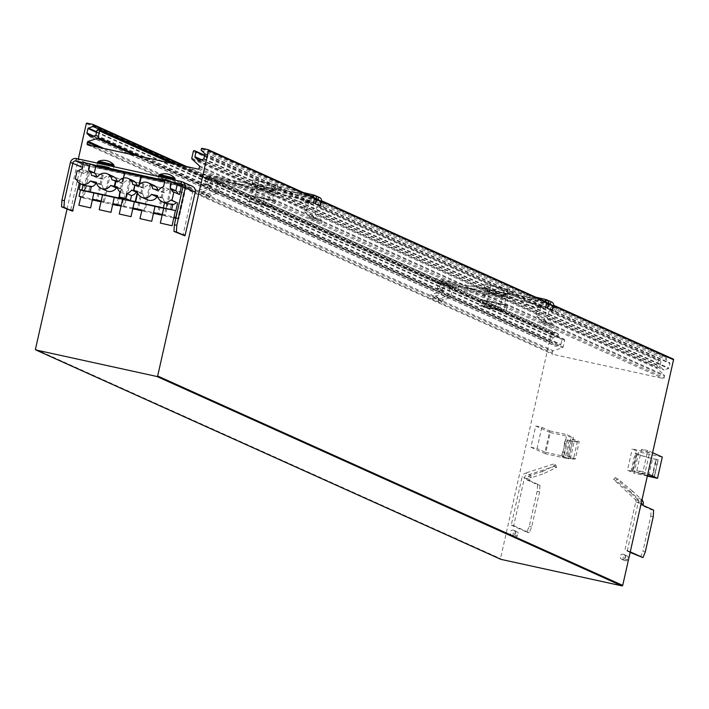 <?xml version="1.0" encoding="UTF-8"?>
<svg xmlns="http://www.w3.org/2000/svg" width="709" height="709" viewBox="0 0 709 709"><rect width="100%" height="100%" fill="white"/><g stroke="black" fill="none" stroke-linecap="round" stroke-linejoin="round"><path stroke-width="0.53" stroke-dasharray="3.54 2.66" d="M162.131 215.084L164.16 215.527L170.018 189.542L183.666 192.529L177.808 218.523L178.836 218.984L184.695 192.999L171.046 190.003L165.188 215.988L173.865 217.893M178.836 218.984L175.823 218.319M66.992 209.252L78.336 158.949M92.392 200.044L83.715 198.139L89.573 172.154L103.213 175.141L97.408 200.904M132.778 208.889L124.447 207.063L130.305 181.079L143.954 184.074L138.149 209.829M153.49 213.427L144.822 211.53L150.671 185.545L164.32 188.532L158.515 214.295M117.783 205.371L123.588 179.607L109.939 176.621L104.081 202.606L112.758 204.502M185.182 234.874L183.152 234.431L192.821 191.527A2.535 2.499 114.2 0 0 190.934 188.523L85.833 165.489A2.535 2.499 114.2 0 0 82.829 167.43L79.293 183.135M70.094 210.644L70.324 209.616L72.743 210.236M70.723 209.793L80.392 166.899A5.078 4.998 114.2 0 1 86.392 163.017L191.492 186.042A5.078 4.998 114.2 0 1 192.458 186.37M209.04 178.198L214.038 180.449L212.975 181.442L211.894 186.219L207.338 184.163L207.976 179.191L209.04 178.198A0.638 0.629 114.2 0 1 209.35 178.189L215.74 179.705L220.738 181.956L215.119 180.609L215.589 178.544L248.389 186.387L301.804 193.238L301.343 195.303L247.928 188.452L220.738 181.956L452.927 286.498L447.308 285.151L447.778 283.095L480.578 290.929L533.992 297.78L551.115 301.857A3.385 3.332 114.2 0 1 551.762 302.069M542.491 471.441L555.812 465.095L553.49 464.049L554.234 466.46L526.282 475.482A2.535 2.499 -65.8 0 0 524.58 477.361L513.688 525.661L511.242 525.13L522.134 476.82L527.106 479.062A5.078 4.998 114.2 0 1 530.518 475.314L542.491 471.441L543.236 473.851L531.254 477.724L530.518 475.314L525.546 473.071A5.078 4.998 -65.8 0 0 522.134 476.82M553.49 464.049L525.546 473.071M641.14 503.567L638.233 502.264L627.35 550.565L624.904 550.024L635.787 501.724A2.535 2.499 -65.8 0 0 635.051 499.313L613.604 479.47L615.315 477.591L617.636 478.637L615.926 480.516L613.604 479.47M638.233 502.264A5.078 4.998 -65.8 0 0 636.753 497.434L615.315 477.591M514.468 530.74A2.641 2.606 114.2 0 1 511.65 535.144A2.641 2.606 114.2 0 1 510.551 531.316A2.641 2.606 114.2 0 1 514.468 530.74M624.461 554.837A2.641 2.606 114.2 0 1 621.642 559.241A2.641 2.606 114.2 0 1 620.535 555.413A2.641 2.606 114.2 0 1 624.461 554.837M103.895 148.456L553.215 350.76L562.432 347.782A1.055 1.046 -65.8 0 0 563.141 347.002L564.648 340.338A1.055 1.046 -65.8 0 0 563.318 339.106L562.051 339.514L560.952 344.397A0.638 0.629 -65.8 0 1 560.527 344.866L556.148 346.284A0.638 0.629 -65.8 0 1 555.537 346.152L552.178 343.041A0.638 0.629 -65.8 0 1 551.992 342.438L553.011 337.909A0.638 0.629 -65.8 0 1 553.437 337.44L558.16 335.915L558.47 334.551A0.638 0.629 -65.8 0 0 558.001 333.806L552.089 332.512A0.638 0.629 -65.8 0 0 551.336 332.991L500.492 558.612A0.638 0.629 -65.8 0 0 500.731 559.259M553.215 350.76A1.055 1.046 -65.8 0 0 552.506 351.54L552.151 353.082A1.055 1.046 -65.8 0 0 552.94 354.34L662.933 378.438A1.055 1.046 -65.8 0 0 664.182 377.631L664.528 376.089A1.055 1.046 -65.8 0 0 664.218 375.088L657.146 368.538A1.055 1.046 -65.8 0 1 656.835 367.528L658.342 360.863A1.055 1.046 -65.8 0 1 660.07 360.305L661.045 361.209L659.946 366.083A0.638 0.629 -65.8 0 0 660.123 366.686L663.491 369.797A0.638 0.629 -65.8 0 0 664.103 369.938L668.481 368.52A0.638 0.629 -65.8 0 0 668.906 368.051L669.925 363.522A0.638 0.629 -65.8 0 0 669.739 362.919L666.114 359.569L666.425 358.205A0.638 0.629 -65.8 0 1 667.169 357.726L673.08 359.02M642.966 471.777L636.85 470.439L641.645 449.196L647.751 450.534L642.966 471.777L647.813 473.958M535.729 425.985L541.836 427.323L537.05 448.567L530.935 447.228L535.729 425.985L550.264 432.534L545.478 453.778L568.698 458.865L573.484 437.621L566.846 434.635L562.06 455.878L568.698 458.865M192.104 159.153L307.201 210.972L313.511 216.732L321.629 220.384L315.496 214.712L539.389 315.514L545.7 321.274L553.818 324.926L547.685 319.254A1.055 1.046 114.2 0 1 547.375 318.244L548.881 311.579L658.342 360.863M546.054 301.839L551.053 304.09A0.638 0.629 -65.8 0 0 550.778 303.948L533.531 299.845L480.117 292.994L452.927 286.498L558.001 333.806M446.227 284.991A1.267 1.25 114.2 0 0 445.163 285.984L444.091 290.761L439.527 288.705L440.165 283.733A1.267 1.25 114.2 0 1 441.228 282.74L446.227 284.991A0.638 0.629 -65.8 0 1 446.537 284.983L447.308 285.151M313.865 197.297L318.864 199.548A0.638 0.629 -65.8 0 0 318.589 199.406L318.704 199.451M186.582 166.571L215.74 179.705L226.596 182.293L233.935 183.241L211.929 177.702L203.634 173.971L262.879 186.954L280.011 189.143L307.201 195.649L312.199 197.9L301.343 195.303M441.228 282.74A0.638 0.629 114.2 0 1 441.539 282.731L458.785 286.835L466.123 287.783L444.118 282.244L435.822 278.513L495.068 291.496L512.199 293.694L539.389 300.191L667.169 357.726M201.072 150.184L666.114 359.569M204.538 155.67L311.1 203.643L311.437 202.136L319.732 205.876L319.396 207.382L543.289 308.185L543.626 306.678L551.921 310.418L551.584 311.925L661.045 361.209M548.881 311.579A1.055 1.046 -65.8 0 1 550.609 311.021L551.584 311.925M97.009 130.128L206.47 179.412L206.806 177.915L215.102 181.646L214.765 183.152L216.032 182.745A1.055 1.046 114.2 0 1 217.353 183.968L215.855 190.632L439.748 291.443A1.055 1.046 114.2 0 1 439.039 292.223L431.045 294.811L439.341 298.542L447.335 295.963A1.055 1.046 -65.8 0 0 448.044 295.183L563.141 347.002M139.496 156.255L207.56 186.901A1.055 1.046 114.2 0 1 206.851 187.681L198.857 190.269L207.152 194L215.146 191.421A1.055 1.046 -65.8 0 0 215.855 190.632M214.765 183.152L438.658 283.963L438.995 282.457L447.29 286.188L446.954 287.694L448.221 287.287A1.055 1.046 114.2 0 1 449.55 288.51L448.044 295.183M446.954 287.694L562.051 339.514M177.764 164.639L558.16 335.915M215.119 180.609L214.348 180.44A0.638 0.629 -65.8 0 0 214.038 180.449M319.396 207.382L543.289 308.185M542.314 307.289A1.055 1.046 -65.8 0 0 540.586 307.848L539.088 314.512A1.055 1.046 114.2 0 0 539.389 315.514M318.421 206.479A1.055 1.046 -65.8 0 0 316.693 207.037L540.586 307.848M315.496 214.712A1.055 1.046 114.2 0 1 315.186 213.701L316.693 207.037M204.635 155.244L311.1 203.643M310.125 202.747A1.055 1.046 -65.8 0 0 308.397 203.306L306.9 209.97A1.055 1.046 114.2 0 0 307.201 210.972M207.56 186.901L209.066 180.237A1.055 1.046 -65.8 0 0 207.737 179.005L206.47 179.412M439.748 291.443L441.255 284.779A1.055 1.046 -65.8 0 0 439.926 283.547L438.658 283.963M318.589 199.406L312.199 197.9L539.389 300.191L545.655 301.635M202.127 148.341L307.201 195.649L313.591 197.155M545.7 321.274L546.284 322.772L545.833 323.924L544.37 324.66L542.819 324.359L551.327 328.205A2.118 2.083 114.2 0 1 550.113 326.078A2.118 2.083 -65.8 0 0 549.457 324.314L545.017 320.202A2.118 2.083 114.2 0 1 544.397 318.19L546.187 310.241A1.055 1.046 -65.8 0 0 545.407 308.991L483.689 295.467L443.417 285.337L435.131 281.606L435.822 278.513M550.113 326.078L541.827 322.347A2.118 2.083 -65.8 0 0 542.819 324.359L543.874 319.67M553.818 324.926A2.118 2.083 114.2 0 1 551.327 328.205M507.928 294.315L495.068 291.496L466.123 287.783L484.38 292.374L556.485 308.167L548.199 304.436L507.928 294.315L507.236 297.408L445.518 283.884A1.055 1.046 -65.8 0 0 444.268 284.69L442.478 292.64A2.118 2.083 114.2 0 1 441.051 294.208L435.255 296.078A2.118 2.083 -65.8 0 0 433.908 297.399A2.118 2.083 114.2 0 1 429.849 296.743A2.118 2.083 114.2 0 1 431.045 294.811M446.661 285.009L447.131 282.953A3.385 3.332 114.2 0 0 443.125 285.532L438.127 283.281L445.163 285.984L443.125 285.532L442.053 290.309L437.488 288.262L438.127 283.281A3.385 3.332 114.2 0 1 442.132 280.702L459.246 284.779L458.785 286.835M483.591 306.82L501.875 310.879L483.591 306.82M501.99 309.771L483.706 305.703L501.99 309.771M504.25 304.852L483.751 300.297L504.25 304.852M507.44 305.818L482.997 300.465L480.693 299.428L505.136 304.781L507.44 305.818L506.04 312.004L503.744 310.967L479.302 305.614L481.597 306.651L506.04 312.004M505.136 304.781L503.744 310.967M491.771 301.591L490.371 307.777M496.362 303.656L494.971 309.842M480.693 299.428L479.302 305.614M482.997 300.465L481.597 306.651M505.641 298.666L485.142 294.111L505.641 298.666M501.564 309.673L484.141 305.792L501.564 309.673M444.118 282.244L443.417 285.337M484.38 292.374L483.689 295.467M556.485 308.167L555.794 311.26L547.499 307.529L507.236 297.408M551.921 310.418L555.794 311.26M447.29 286.188L453.813 287.615L445.518 283.884M438.995 282.457L435.131 281.606M543.626 306.678L537.112 305.251A1.055 1.046 -65.8 0 1 537.901 306.51L536.101 314.459A2.118 2.083 -65.8 0 0 536.722 316.471L541.171 320.583A2.118 2.083 -65.8 0 1 541.827 322.347M548.199 304.436L547.499 307.529M439.341 298.542A2.118 2.083 114.2 0 0 439.367 302.371A2.118 2.083 114.2 0 0 442.203 301.13A2.118 2.083 114.2 0 1 443.55 299.81L449.346 297.94A2.118 2.083 114.2 0 0 450.764 296.38L452.555 288.421A1.055 1.046 114.2 0 1 453.813 287.615M441.663 282.758L442.132 280.702L447.778 283.095M512.199 293.694L512.66 291.629L459.246 284.779M512.66 291.629L535.632 297.115M508.84 293.96L484.238 288.492L508.84 293.96M550.078 310.01L551.584 305.464L553.623 305.907L546.595 303.177M551.053 304.09L551.593 305.428M442.31 282.9L442.779 280.844M440.156 283.768L438.118 283.316M480.117 292.994L480.578 290.929M533.531 299.845L533.992 297.78M550.007 303.78L550.468 301.715M444.091 290.761L442.053 290.309M439.527 288.705L437.488 288.262M499.987 307.165L486.658 304.205L499.987 307.165M490.929 285.7L504.259 288.669L490.929 285.7M509.771 289.83L485.169 284.362L509.771 289.83M313.511 216.732L314.096 218.23L313.644 219.382L312.182 220.118L310.631 219.817L319.139 223.663A2.118 2.083 114.2 0 1 317.924 221.536A2.118 2.083 -65.8 0 0 317.269 219.772L312.82 215.66A2.118 2.083 114.2 0 1 312.208 213.648L313.998 205.699A1.055 1.046 -65.8 0 0 313.21 204.449L251.5 190.925L211.229 180.795L202.942 177.064L203.634 173.971M317.924 221.536L309.638 217.805A2.118 2.083 -65.8 0 0 310.631 219.817L311.685 215.128M321.629 220.384A2.118 2.083 114.2 0 1 319.139 223.663M318.456 199.38L318.926 197.315A3.385 3.332 114.2 0 1 319.573 197.527M318.864 199.548L319.396 200.922L321.434 201.365M275.739 189.764L262.879 186.954L233.935 183.241L252.191 187.832L324.297 203.625L316.01 199.894L275.739 189.764L275.048 192.866L213.329 179.342A1.055 1.046 -65.8 0 0 212.08 180.148L210.281 188.098A2.118 2.083 114.2 0 1 208.863 189.666L203.066 191.536A2.118 2.083 -65.8 0 0 201.719 192.857A2.118 2.083 114.2 0 1 197.66 192.201A2.118 2.083 114.2 0 1 198.857 190.269M207.967 179.226L212.975 181.442L210.936 180.99L209.864 185.767L205.3 183.72L205.929 178.774A3.385 3.332 114.2 0 1 209.944 176.151L227.057 180.237L226.596 182.293M205.938 178.739L210.936 180.99A3.385 3.332 114.2 0 1 214.942 178.402L215.589 178.544M211.929 177.702L211.229 180.795M252.191 187.832L251.5 190.925M324.297 203.625L323.605 206.718L315.31 202.987L275.048 192.866M319.732 205.876L323.605 206.718M273.452 194.124L252.953 189.569L273.452 194.124M215.102 181.646L221.616 183.073L213.329 179.342M206.806 177.915L202.942 177.064M311.437 202.136L304.923 200.709A1.055 1.046 -65.8 0 1 305.703 201.968L303.913 209.917A2.118 2.083 -65.8 0 0 304.533 211.929L308.982 216.041A2.118 2.083 -65.8 0 1 309.638 217.805M316.01 199.894L315.31 202.987M207.152 194A2.118 2.083 114.2 0 0 207.17 197.829A2.118 2.083 114.2 0 0 210.006 196.588A2.118 2.083 114.2 0 1 211.362 195.267L217.158 193.397A2.118 2.083 114.2 0 0 218.576 191.829L220.366 183.879A1.055 1.046 114.2 0 1 221.616 183.073M272.061 200.31L251.562 195.755L272.061 200.31M276.652 189.418L252.049 183.95L276.652 189.418M277.582 185.288L252.98 179.82L277.582 185.288M258.741 181.158L272.07 184.127L258.741 181.158M268.498 199.53L255.169 196.57L268.498 199.53M317.889 205.468L319.396 200.922M280.011 189.143L280.472 187.087L303.443 192.573M280.472 187.087L227.057 180.237M210.121 178.358L210.591 176.293M247.928 188.452L248.389 186.387M317.818 199.238L318.279 197.173L301.804 193.238M313.927 195.064L318.279 197.173M211.894 186.219L209.864 185.767M207.338 184.163L205.3 183.72M264.173 199.114L248.504 194.886L272.947 200.239L275.243 201.276L264.173 199.114L262.782 205.3L249.408 202.109L250.8 195.923M249.408 202.109L247.113 201.072L248.504 194.886M247.113 201.072L258.182 203.235L259.574 197.049M258.182 203.235L271.556 206.425L272.947 200.239M271.556 206.425L273.851 207.462L275.243 201.276M273.851 207.462L262.782 205.3M657.855 461.532L655.479 472.105L653.707 471.698L654.354 467.851L656.091 461.134L657.855 461.532L658.049 459.724L654.185 476.838L648.753 475.774A65.574 2.287 12.7 0 1 633.057 470.679A65.574 2.287 12.7 0 1 633.332 470.546L632.357 470.102A67.399 2.349 12.7 0 0 631.285 470.28L635.14 453.166A67.399 2.349 -167.3 0 0 651.305 458.404L657.615 459.751M655.453 463.97L657.216 464.377M655.479 472.105L654.832 474.941L653.069 474.534L653.707 471.698M654.185 476.838L654.832 474.941M653.069 474.534L652.413 476.439M651.305 458.404L647.45 475.517L653.751 476.873M656.091 461.134L656.277 459.317L658.049 459.724M632.357 470.102L636.221 452.989L637.187 453.423A65.574 2.287 -167.3 0 0 636.912 453.565A65.574 2.287 -167.3 0 0 652.608 458.652L656.277 459.317M647.45 475.517A67.399 2.349 12.7 0 1 631.285 470.28M636.221 452.989A67.399 2.349 -167.3 0 0 635.14 453.166M637.187 453.423L633.332 470.546M636.85 470.439L644.756 473.993L649.541 452.75L632.233 448.957L638.862 451.943L634.076 473.187L627.447 470.2L632.233 448.957M644.756 473.993L627.447 470.2M662.295 457.075L638.862 451.943M647.335 476.094L634.076 473.187M652.608 452.714L647.751 450.534M649.541 452.75L641.645 449.196M630.833 493.047L640.023 501.555L641.734 499.677L632.543 491.169L630.833 493.047L615.926 480.516M632.543 491.169L617.636 478.637M641.964 499.916A5.078 4.998 -65.8 0 0 641.734 499.677L636.753 497.434M643.205 504.498L640.768 503.966A2.535 2.499 -65.8 0 0 640.023 501.555L635.051 499.313M630.257 551.877L627.35 550.565M630.141 552.391L624.904 550.024M640.493 557.044L642.886 551.31L645.323 551.841M653.228 516.781L650.782 516.249L642.886 551.31M650.782 516.249L651.181 509.611L653.627 510.152M643.01 505.366L640.564 504.835L651.181 509.611M635.787 501.724L640.768 503.966L640.564 504.835M625.116 559.392A1.427 1.4 114.2 0 1 624.992 557.398A1.427 1.4 114.2 0 1 626.978 557.247A1.427 1.4 114.2 0 1 627.102 559.25A1.427 1.4 114.2 0 1 625.116 559.392M623.982 560.172A2.641 2.606 114.2 0 1 626.8 555.759A2.641 2.606 114.2 0 1 627.899 559.587A2.641 2.606 114.2 0 1 623.982 560.172M561.82 454.682L564.134 448.221L564.204 444.118L565.826 444.454L565.764 448.558L563.451 455.018L561.82 454.682L562.202 456.747L563.726 457.208L567.581 440.094L566.083 439.642L572.553 441.175A65.574 2.287 -167.3 0 0 577.427 441.397A65.574 2.287 -167.3 0 0 571.667 439.11L570.727 438.685A67.399 2.349 -167.3 0 1 579.2 441.796L575.345 458.909A67.399 2.349 12.7 0 1 570.32 458.688L563.726 457.208M564.089 452.182L562.459 451.846M564.204 444.118L564.843 441.273L566.473 441.618L565.826 444.454M566.083 439.642L564.843 441.273M566.473 441.618L567.705 439.979M570.32 458.688L574.175 441.574L567.581 440.094M563.451 455.018L563.823 457.092L562.202 456.747M570.727 438.685L566.872 455.807L567.812 456.224A65.574 2.287 12.7 0 1 573.572 458.51A65.574 2.287 12.7 0 1 568.698 458.298L563.823 457.092M574.175 441.574A67.399 2.349 -167.3 0 0 579.2 441.796M566.872 455.807A67.399 2.349 12.7 0 1 575.345 458.909M567.812 456.224L571.667 439.11M541.836 427.323L549.741 430.886L544.955 452.129L562.06 455.878M549.741 430.886L566.846 434.635M550.264 432.534L573.484 437.621M545.478 453.778L530.935 447.228M544.955 452.129L537.05 448.567M513.688 525.661L529.277 532.681L531.67 526.938L539.567 491.878L539.966 485.248L529.357 480.472L529.552 479.594A2.535 2.499 114.2 0 1 531.254 477.724L526.282 475.482M511.242 525.13L526.84 532.149L529.224 526.406L537.13 491.346L537.528 484.708L526.911 479.931L527.106 479.062L529.552 479.594L524.58 477.361M554.234 466.46L556.556 467.506L543.236 473.851M555.812 465.095L556.556 467.506M526.84 532.149L529.277 532.681M529.224 526.406L531.67 526.938M537.13 491.346L539.567 491.878M537.528 484.708L539.966 485.248M526.911 479.931L529.357 480.472M515.124 535.295A1.427 1.4 114.2 0 1 515 533.292A1.427 1.4 114.2 0 1 516.985 533.15A1.427 1.4 114.2 0 1 517.109 535.153A1.427 1.4 114.2 0 1 515.124 535.295M513.99 536.066A2.641 2.606 114.2 0 1 516.808 531.661A2.641 2.606 114.2 0 1 517.916 535.49A2.641 2.606 114.2 0 1 513.99 536.066M124.633 172.695L125.068 172.89L124.607 172.792M172.482 182.178L165.862 180.724L170.639 182.878L164.718 181.584M165.002 180.334L165.862 180.724L164.958 180.529M91.009 164.328L84.389 162.875L89.166 165.029L84.832 164.08L88.98 165.941L185.731 187.141L182.851 185.847M83.529 162.485L84.389 162.875L83.485 162.68M109.611 167.67L97.036 164.585L109.611 167.67M170.718 181.061L158.142 177.968L170.718 181.061M185.2 234.785L183.152 234.431M182.754 234.245L182.523 235.282M70.324 209.616L72.77 210.148M177.808 218.523L176.009 217.521M162.272 214.464L174.042 217.078M141.906 209.997L153.676 212.62M132.964 208.038L121.186 205.459M101.165 201.072L112.935 203.687M80.799 196.615L92.569 199.229M80.72 196.978L83.715 198.139M101.032 201.693L104.081 202.606M121.053 206.08L124.447 207.063M141.765 210.626L144.822 211.53M164.16 215.527L165.188 215.988M82.687 197.678L88.545 171.693L89.573 172.154M88.545 171.693L103.213 175.141M102.185 174.68L96.335 200.665M103.053 202.136L108.911 176.151L109.939 176.621M108.911 176.151L123.588 179.607M122.56 179.147L116.701 205.131M123.419 206.603L129.277 180.618L130.305 181.079M129.277 180.618L143.954 184.074M142.926 183.604L137.067 209.589M143.794 211.069L149.643 185.076L150.671 185.545M149.643 185.076L164.32 188.532M163.292 188.071L157.433 214.056M170.018 189.542L171.046 190.003M183.666 192.529L184.695 192.999M134.799 184.872L135.304 185.093L134.781 184.978M134.045 190.659L135.304 185.093M137.165 191.226L142.801 193.77L137.475 192.547M153.818 185.315A7.932 7.817 -65.8 0 0 144.06 188.195L138.423 185.661M144.06 188.195L137.511 186.662L132.805 184.544M137.511 186.662A7.932 7.817 -65.8 0 0 137.218 185.395M133.017 180.653A7.932 7.817 -65.8 0 0 123.26 183.542L118.554 181.424M123.26 183.542L117.579 182.399L111.933 179.856M117.579 188.239L121.416 189.081L120.982 188.886L119.147 197.049M117.295 186.99L120.982 188.886M122.001 189.108A7.932 7.817 -65.8 0 0 124.881 194.133L120.167 192.015M123.756 199.123L124.881 194.133M122.604 199.167L123.384 199.451L122.586 199.273M157.859 197.067L163.176 198.228A7.932 7.817 -65.8 0 0 167.209 204.015L166.19 208.526M142.801 193.77A7.932 7.817 -65.8 0 0 147.304 199.778M170.639 182.878L169.185 189.312A7.932 7.817 -65.8 0 0 164.426 192.662L158.311 191.324L152.674 188.78M158.311 191.324A7.932 7.817 -65.8 0 0 157.983 189.95M139.602 184.251L138.964 187.087M138.982 184.916L138.53 186.892M123.428 178.048L122.24 183.321M163.176 198.228L157.531 195.693M170.275 209.385L171.286 204.91A7.932 7.817 -65.8 0 0 172.766 204.679M166.358 203.651L164.621 202.349L167.209 204.015M171.286 204.91L170.142 209.359M185.731 187.141L178.624 218.7M179.492 194.558L172.677 191.758M169.185 189.312L163.549 186.777M164.426 192.662L158.789 190.127M125.068 172.89L122.666 183.516M113.077 176.39A7.932 7.817 -65.8 0 0 103.319 179.271L97.204 177.932A7.932 7.817 -65.8 0 0 96.885 176.559M117.579 182.399A7.932 7.817 -65.8 0 0 117.286 181.149M103.319 179.271L97.682 176.736M97.204 177.932L91.567 175.398M89.166 165.029L87.712 171.463L82.076 168.919M87.712 171.463A7.932 7.817 -65.8 0 0 83.919 173.616L78.282 171.082M83.919 173.616L77.104 170.816M84.832 164.08L82.74 173.359M88.98 165.941L81.872 197.501M76.545 179.652L80.888 181.61L80.392 183.773M80.888 181.61L76.421 179.324M88.669 191.51L89.813 187.061A7.932 7.817 -65.8 0 0 91.293 186.83M82.058 181.867A7.932 7.817 -65.8 0 0 85.736 186.166L83.148 184.491L83.042 184.969M84.885 185.793L83.148 184.491M96.752 183.675L102.069 184.845L96.433 182.302M102.069 184.845A7.932 7.817 -65.8 0 0 106.563 190.854M88.802 191.536L89.813 187.061M121.416 189.081L119.342 198.263M166.074 208.464L167.085 203.962M84.601 190.615L85.612 186.112M84.717 190.668L85.736 186.166M123.384 199.451L121.992 205.637M505.18 293.154L487.952 289.325L505.18 293.154M493.367 290.858L487.42 289.21L505.827 293.349L493.367 290.858M487.606 291.47L504.826 295.298L487.606 291.47M492.897 292.923L486.959 291.266L505.357 295.414L492.897 292.923M272.522 190.677L255.302 186.848L272.522 190.677M272.992 188.612L255.763 184.783L272.992 188.612M261.169 186.316L255.231 184.659L273.63 188.807L261.169 186.316M260.708 188.381L254.77 186.724L273.169 190.872L260.708 188.381M109.363 167.333L101.165 165.507L109.363 167.333M107.316 167.643L101.032 166.092L107.316 167.643M107.174 167.111L101.6 165.746L107.174 167.111M165.729 179.528L170.523 180.76L165.729 179.528M170.337 181.309L162.131 179.483L170.337 181.309M164.453 179.404L170.027 180.777L164.453 179.404M87.047 123.127L209.35 178.189M197.891 169.052L662.933 378.438M87.898 144.955L552.94 354.34M184.243 166.066L558.47 334.551M547.375 318.244L656.835 367.528M547.685 319.254L657.146 368.538M199.176 165.702L664.218 375.088M446.537 284.983L552.089 332.512M35.45 349.227L500.492 558.612M86.294 123.605L551.336 332.991M314.397 198.059L321.461 201.241M546.586 302.601L553.649 305.783M201.383 148.819L666.425 358.205M204.697 153.543L669.739 362.919M204.883 154.145L669.925 363.522M203.864 158.665L668.906 368.051M203.439 159.135L668.481 368.52M199.052 160.553L664.103 369.938M198.804 160.58L663.491 369.797M200.939 159.942L660.123 366.686M201.613 159.729L659.946 366.083M550.609 311.021L660.07 360.305M199.486 166.704L664.528 376.089M199.14 168.246L664.182 377.631M91.798 145.806L552.151 353.082M99.127 147.41L552.506 351.54M447.335 295.963L562.432 347.782M215.146 191.421L439.039 292.223M134.737 155.218L206.851 187.681M449.55 288.51L564.648 340.338M448.221 287.287L563.318 339.106M95.91 135.011L560.952 344.397M95.485 135.481L560.527 344.866M91.106 136.899L556.148 346.284M90.849 136.926L555.537 346.152M92.985 136.288L552.178 343.041M93.659 136.075L551.992 342.438M96.504 132.37L553.011 337.909M96.637 131.768L553.437 337.44M214.348 180.44L441.539 282.731M315.186 213.701L539.088 314.512M193.3 151.478L308.397 203.306M191.793 158.151L306.9 209.97M98.276 129.72L207.737 179.005M171.277 163.221L209.066 180.237M216.032 182.745L439.926 283.547M217.353 183.968L441.255 284.779M545.23 320.867L544.37 324.66M545.407 308.991L537.112 305.251M546.187 310.241L537.901 306.51M544.397 318.19L536.101 314.459M545.017 320.202L536.722 316.471M549.457 324.314L541.171 320.583M452.555 288.421L444.268 284.69M450.764 296.38L442.478 292.64M449.346 297.94L441.051 294.208M443.55 299.81L435.255 296.078M442.203 301.13L433.908 297.399M550.645 303.922L551.115 301.857L546.116 299.606M313.032 216.325L312.182 220.118M314.406 198.635L321.443 201.329M209.474 178.216L209.944 176.151L214.942 178.402L214.472 180.467M313.21 204.449L304.923 200.709M313.998 205.699L305.703 201.968M312.208 213.648L303.913 209.917M312.82 215.66L304.533 211.929M317.269 219.772L308.982 216.041M220.366 183.879L212.08 180.148M218.576 191.829L210.281 188.098M217.158 193.397L208.863 189.666M211.362 195.267L203.066 191.536M210.006 196.588L201.719 192.857M651.996 476.466L655.852 459.343M648.753 475.774L652.608 458.652M569.167 440.422L565.303 457.535M572.553 441.175L568.698 458.298M83.121 164.275L85.833 165.489M181.912 184.455L190.934 188.523M76.439 158.541L86.392 163.017M181.539 181.566L191.492 186.042M182.869 187.052L192.821 191.527M70.439 162.414L80.392 166.899M158.665 175.655L175.167 179.377M159.428 174.751L174.866 178.234M97.558 162.264L114.06 165.986M98.321 161.36L113.759 164.843M101.165 165.507L101.032 166.101L101.467 165.614L107.351 167.032L103.222 165.853L108.92 167.395M164.328 179.244L168.467 180.423L164.328 179.244M186.644 166.588L558.116 333.842M198.609 160.526L663.651 369.912M550.335 310.834L659.795 360.119M448.965 287.322L564.063 339.15M90.655 136.872L555.696 346.258M87.694 144.884L552.736 354.27M318.146 206.292L542.039 307.103M204.644 155.191L309.851 202.561M175.274 164.098L208.481 179.049M216.777 182.78L440.67 283.591M502.105 309.851L501.875 310.879M483.706 305.703L483.467 306.731M505.774 298.764L504.383 304.95M485.142 294.111L483.751 300.297M545.602 309.053L537.316 305.322M439.367 302.371L431.072 298.631M486.666 304.196L484.141 305.792M504.259 288.669L500.075 307.227L501.671 309.744M490.841 285.647L486.658 304.205M509.931 289.946L509 294.067M485.169 284.362L484.238 288.492M313.413 204.511L305.127 200.78M207.17 197.829L198.883 194.089M252.953 189.569L251.562 195.755M273.585 194.222L272.194 200.408M252.98 179.82L252.049 183.95M277.742 185.403L276.811 189.525M258.652 181.096L255.169 196.57M272.07 184.127L268.587 199.592M633.057 470.679L636.912 453.565M621.642 559.241L624.629 560.589M623.814 554.42L626.8 555.759M577.427 441.397L573.572 458.51M511.65 535.144L514.637 536.483M513.821 530.323L516.808 531.661M181.469 184.198L191.421 188.683M158.47 176.506L158.142 177.968M174.999 180.13L174.644 181.69M97.363 163.123L97.036 164.585M113.892 166.748L113.546 168.299M164.621 202.349L164.515 202.818M487.952 289.325L487.491 291.39M505.287 293.234L504.826 295.298M486.959 291.266L487.42 289.21M505.357 295.414L505.827 293.349M255.763 184.783L255.302 186.848M273.098 188.691L272.637 190.756M254.77 186.724L255.231 184.659M273.169 190.872L273.63 188.807M108.92 167.386L109.283 167.953L109.416 167.368M170.027 180.768L170.39 181.344L170.523 180.76M170.027 180.777L162.574 179.005L162.139 179.483L162.264 178.898"/><path stroke-width="1.06" d="M175.823 218.319L173.865 217.893M66.992 209.252L35.45 349.227A0.638 0.629 -65.8 0 0 35.92 349.98L156.911 376.488A0.638 0.629 -65.8 0 0 157.664 376.009L208.508 150.388A0.638 0.629 -65.8 0 0 208.038 149.634L202.127 148.341A0.638 0.629 114.2 0 0 201.383 148.819L201.072 150.184L204.697 153.543A0.638 0.629 -65.8 0 1 204.883 154.145L203.864 158.665A0.638 0.629 -65.8 0 1 203.439 159.135L199.052 160.553A0.638 0.629 -65.8 0 1 198.449 160.42L195.081 157.309A0.638 0.629 -65.8 0 1 194.904 156.707L196.003 151.823L195.028 150.92A1.055 1.046 114.2 0 0 193.3 151.478L191.793 158.151A1.055 1.046 114.2 0 0 192.104 159.153L199.176 165.702A1.055 1.046 -65.8 0 1 199.486 166.704L199.14 168.246A1.055 1.046 -65.8 0 1 197.891 169.052L87.898 144.955A1.055 1.046 -65.8 0 1 87.11 143.697L87.455 142.163A1.055 1.046 -65.8 0 1 88.173 141.375L97.39 138.397A1.055 1.046 114.2 0 0 98.099 137.617L99.606 130.952A1.055 1.046 114.2 0 0 98.276 129.72L97.009 130.128L95.91 135.011A0.638 0.629 -65.8 0 1 95.485 135.481L91.106 136.899A0.638 0.629 -65.8 0 1 90.495 136.766L87.136 133.655A0.638 0.629 -65.8 0 1 86.95 133.053L87.969 128.524A0.638 0.629 -65.8 0 1 88.395 128.054L93.118 126.53L93.428 125.174A0.638 0.629 114.2 0 0 92.95 124.421L87.047 123.127A0.638 0.629 -65.8 0 0 86.294 123.605L78.336 158.949M97.408 200.904L92.392 200.044M138.149 209.829L132.778 208.889M158.515 214.295L153.49 213.427M121.053 206.08L117.783 205.371M117.729 205.592L112.758 204.502M176.807 225.329L174.37 224.788L182.869 187.052L185.315 187.584L176.807 225.329L176.408 231.958L184.969 235.813L195.267 192.068A5.078 4.998 114.2 0 0 192.458 186.37L182.514 181.885A5.078 4.998 114.2 0 1 185.315 187.584L195.267 192.068M72.743 210.236L79.293 183.135M156.911 376.488L621.953 585.873A0.638 0.629 -65.8 0 0 622.706 585.395L673.55 359.773A0.638 0.629 -65.8 0 0 673.08 359.02L553.711 305.269L673.196 359.055M621.953 585.873L500.962 559.366A0.638 0.629 -65.8 0 1 500.731 559.259M545.895 301.742L321.523 200.718L545.779 301.697A0.638 0.629 114.2 0 1 546.054 301.839L546.595 303.177L548.633 303.62L547.552 308.397L552.116 310.453L553.623 305.907L548.633 303.62A3.385 3.332 114.2 0 0 546.763 299.818L551.762 302.069A3.385 3.332 114.2 0 1 553.632 305.871M208.269 149.741L313.591 197.155A0.638 0.629 114.2 0 1 313.865 197.297L314.406 198.635L316.444 199.078A3.385 3.332 114.2 0 0 314.574 195.276L319.573 197.527A3.385 3.332 114.2 0 1 321.443 201.329L319.919 205.911L315.363 203.855L316.444 199.078L321.443 201.329M196.003 151.823L204.538 155.67M93.118 126.53L177.764 164.639M535.632 297.115L546.116 299.606A3.385 3.332 114.2 0 1 546.763 299.818M552.116 310.453L547.552 308.397M545.513 307.954L546.595 303.177M545.044 301.352L545.469 299.464M312.855 196.81L313.281 194.922L313.927 195.064A3.385 3.332 114.2 0 1 314.574 195.276M319.919 205.911L315.363 203.855M313.325 203.412L314.406 198.635M303.443 192.573L313.281 194.922M647.813 473.958L657.5 478.318L662.295 457.075L652.608 452.714M657.5 478.318L647.335 476.094M630.257 551.877L642.939 557.584L645.323 551.841L653.228 516.781L653.627 510.152L643.01 505.366L643.205 504.498A5.078 4.998 -65.8 0 0 641.964 499.916M642.939 557.584L630.141 552.391M124.607 172.792L95.786 166.473L90.14 163.939L83.529 162.485L82.076 168.919A7.932 7.817 -65.8 0 0 78.282 171.082L77.104 170.816L75.243 179.067L76.421 179.324A7.932 7.817 -65.8 0 0 90.309 180.963L96.433 182.302A7.932 7.817 -65.8 0 0 110.684 185.43L114.796 186.44L116.054 180.875L118.554 181.424A7.932 7.817 -65.8 0 1 132.805 184.544L134.781 184.978M164.718 181.584L124.633 172.695L123.428 178.048M164.958 180.529L91.009 164.328M182.851 185.847L177.259 184.331L171.622 181.788L165.002 180.334L163.549 186.777A7.932 7.817 -65.8 0 0 158.789 190.127L152.674 188.78A7.932 7.817 -65.8 0 0 138.423 185.661L134.799 184.872L133.549 190.437L134.045 190.659L131.546 190.109A7.932 7.817 -65.8 0 1 126.787 193.46L125.661 198.458L119.041 197.005L120.167 192.015A7.932 7.817 -65.8 0 1 117.295 186.99L114.796 186.44M83.485 162.68L75.881 161.014L83.121 164.275M182.869 187.052A2.535 2.499 114.2 0 0 180.981 184.039L172.482 182.178M181.912 184.455L180.981 184.039L181.539 181.566L76.439 158.541A5.078 4.998 114.2 0 0 70.439 162.414L61.931 200.16L61.532 206.789L72.531 211.185L63.978 207.329L64.377 200.691L72.885 162.955A2.535 2.499 114.2 0 1 75.881 161.014L76.439 158.541M174.37 224.788L173.971 231.426L184.969 235.813M181.539 181.566A5.078 4.998 114.2 0 1 182.514 181.885M72.531 211.185L73.169 210.325M176.408 231.958L173.971 231.426M61.532 206.789L63.978 207.329M61.931 200.16L64.377 200.691M176.009 217.521L173.971 217.025L172.092 225.737L160.331 223.087L172.092 225.737M162.272 214.464L153.596 212.567L151.726 221.279L139.965 218.629L151.726 221.279M141.906 209.997L132.964 208.038M121.186 205.459L112.864 203.634L110.985 212.354L99.225 209.704L110.985 212.354M101.165 201.072L92.498 199.176L90.619 207.888L78.859 205.238L90.619 207.888M80.799 196.615L79.053 196.233L80.72 196.978M101.032 201.693L97.363 201.134M141.765 210.626L138.095 210.059M162.131 215.084L158.47 214.517M114.3 186.219L115.558 180.653L116.054 180.875M137.475 192.547L131.546 190.109M133.549 190.437L137.165 191.226A7.932 7.817 -65.8 0 0 151.416 194.355L157.531 195.693A7.932 7.817 -65.8 0 0 170.816 200.009L171.995 200.266L173.856 192.015L172.677 191.758A7.932 7.817 -65.8 0 0 170.169 188.222L171.622 181.788M137.218 185.395A7.932 7.817 -65.8 0 0 133.017 180.653L128.302 178.535M115.558 180.653L111.933 179.856A7.932 7.817 -65.8 0 0 97.682 176.736L91.567 175.398A7.932 7.817 -65.8 0 0 88.696 170.373L90.14 163.939M100.926 188.31L106.563 190.854A7.932 7.817 -65.8 0 0 116.32 187.965L110.684 185.43M116.32 187.965L117.579 188.239M119.147 197.049L118.917 198.068L123.756 199.123L119.041 197.005M162.361 214.481L163.673 208.242L175.867 210.644L130.376 200.576L125.661 198.458M118.917 198.068L79.116 189.445L80.445 190.039L79.053 196.233M102.566 194.886L80.445 190.039M78.859 205.238L80.888 196.632M122.586 199.273L102.575 194.851L101.254 201.09M132.867 208.021L134.373 201.817L122.604 199.167L119.263 214.012L131.023 216.67L119.263 214.012M163.673 208.278L134.364 201.852M139.965 218.629L141.986 210.024M130.376 200.576L131.502 195.587L126.787 193.46M131.502 195.587A7.932 7.817 -65.8 0 0 136.261 192.236M137.28 192.458L135.206 201.631M137.635 192.999L135.641 201.826M141.658 197.235L147.304 199.778A7.932 7.817 -65.8 0 0 157.052 196.889L157.859 197.067M157.052 196.889L151.416 194.355M157.983 189.95A7.932 7.817 -65.8 0 0 153.818 185.315L148.172 182.771M141.357 176.461L139.602 184.251M140.923 176.266L138.982 184.916M172.766 204.679A7.932 7.817 -65.8 0 0 176.461 202.544L170.816 200.009M171.161 204.857L172.872 204.21L166.358 203.651L162.033 201.702M176.461 202.544L171.995 200.266M181.584 185.279L179.492 194.558L173.856 192.015M177.631 202.809L175.867 210.644M177.197 211.238L175.805 217.424M178.198 193.974A7.932 7.817 -65.8 0 0 175.805 190.765L170.169 188.222M175.805 190.765L177.259 184.331M96.885 176.559A7.932 7.817 -65.8 0 0 94.332 172.916L95.786 166.473M117.286 181.149A7.932 7.817 -65.8 0 0 113.077 176.39L107.44 173.847M94.332 172.916L88.696 170.373M80.392 183.773L79.116 189.445M76.545 179.652L75.243 179.067M91.293 186.83A7.932 7.817 -65.8 0 0 95.954 183.498L90.309 180.963M89.689 186.999L91.399 186.361L84.885 185.793L80.56 183.853M95.954 183.498L96.752 183.675M93.889 192.99L92.498 199.176M114.255 197.448L112.864 203.634M154.996 206.372L153.596 212.567M175.362 210.839L173.971 217.025M93.189 124.518L186.582 166.571M93.428 125.174L184.243 166.066M35.92 349.98L500.962 559.366M157.664 376.009L622.706 585.395M208.508 150.388L314.397 198.059M321.461 201.241L546.586 302.601M553.649 305.783L673.55 359.773M195.081 157.309L200.939 159.942M194.904 156.707L201.613 159.729M87.11 143.697L91.798 145.806M87.455 142.163L99.127 147.41M88.173 141.375L103.895 148.456M97.39 138.397L134.737 155.218M87.136 133.655L92.985 136.288M86.95 133.053L93.659 136.075M87.969 128.524L96.504 132.37M88.395 128.054L96.637 131.768M195.028 150.92L204.635 155.244M99.606 130.952L171.277 163.221M98.099 137.617L139.496 156.255M545.655 301.635L546.116 299.606M313.467 197.093L313.927 195.064M643.205 504.498L641.14 503.567M70.439 162.414L82.448 167.262M174.999 180.13L175.167 179.377L162.591 176.284L158.665 175.655L158.47 176.506M175.167 179.377L174.866 178.234L163.097 175.353L159.428 174.751L158.665 175.655M113.892 166.748L114.06 165.986L101.493 162.902L97.558 162.264L97.363 163.123M114.06 165.986L113.759 164.843L101.99 161.962L98.321 161.36L97.558 162.264M93.074 124.456L186.644 166.588M35.804 349.945L500.846 559.33M313.706 197.199L208.154 149.67M194.753 150.742L204.644 155.191M99.021 129.765L175.274 164.098M174.866 178.234A13.746 13.746 0 0 0 159.428 174.751M113.759 164.843A13.746 13.746 0 0 0 98.321 161.36M164.515 202.818L163.407 207.728M172.872 204.21L171.658 209.589M83.042 184.969L81.934 189.879M91.399 186.361L90.185 191.731M102.575 194.851L99.225 209.704M134.373 201.817L131.023 216.67M163.673 208.242L160.331 223.087"/></g></svg>
